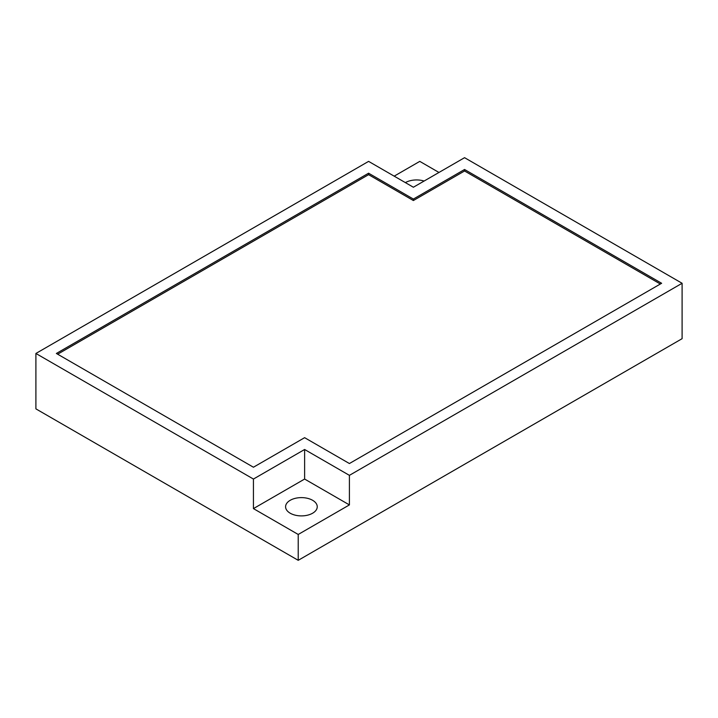 <?xml version="1.0" encoding="UTF-8"?>
<svg xmlns="http://www.w3.org/2000/svg" width="718" height="718" viewBox="0 0 718 718"><rect width="100%" height="100%" fill="white"/><g stroke="black" fill="none" stroke-linecap="round" stroke-linejoin="round"><path stroke-width="1.08" d="M290.225 500.293A15.832 9.146 180 0 1 307.475 498.31A15.832 9.146 180 0 1 317.248 506.755A15.832 9.146 180 0 1 312.617 513.217A15.832 9.146 180 0 1 295.358 515.201A15.832 9.146 180 0 1 285.584 506.755A15.832 9.146 180 0 1 290.225 500.293M405.383 182.614A15.832 9.146 180 0 1 424.114 181.044M682.1 283.278L682.1 338.681L298.221 560.318L35.9 408.865L35.9 353.462L368.594 161.379L413.38 187.236L464.564 157.682L682.1 283.278L349.406 475.352L349.406 504.907L298.221 534.461L253.436 508.604L253.436 479.05L35.9 353.462M394.191 176.152L419.779 161.379L438.976 172.464M298.221 560.318L298.221 534.461M253.436 508.604L304.62 479.05L349.406 504.907M349.406 475.352L304.62 449.495L253.436 479.05M253.436 467.23L304.62 437.675L349.406 463.532L661.628 283.278L464.564 169.502L413.38 199.057L368.594 173.2L56.372 353.462L253.436 467.23M304.62 479.05L304.62 449.495M368.594 173.2L368.594 174.671L57.655 354.198M413.38 199.057L413.38 200.528L368.594 174.671M464.564 169.502L464.564 170.983L413.38 200.528M660.345 284.014L464.564 170.983"/></g></svg>
